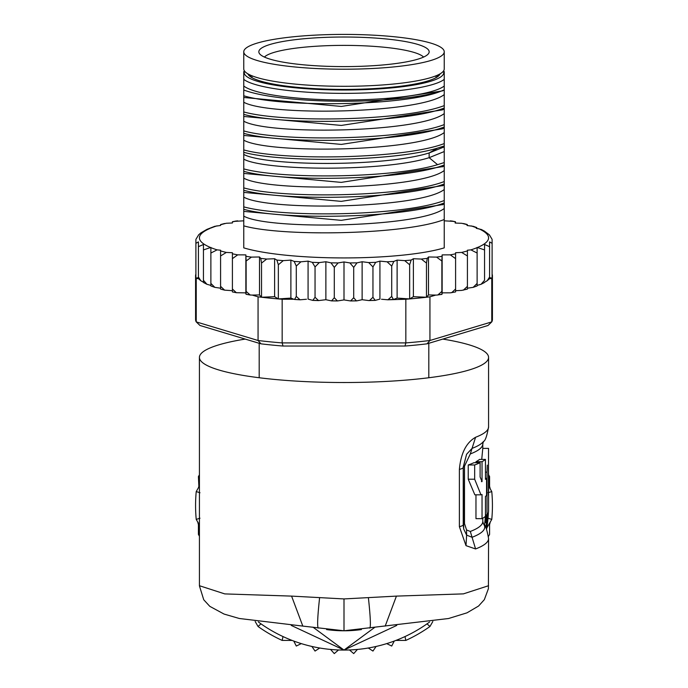 <?xml version="1.0" encoding="UTF-8"?>
<svg xmlns="http://www.w3.org/2000/svg" width="688" height="688" viewBox="0 0 688 688"><rect width="100%" height="100%" fill="white"/><g stroke="black" fill="none" stroke-linecap="round" stroke-linejoin="round"><path stroke-width="1.03" d="M344 69.213A100.242 17.406 0 0 0 444.242 51.806A100.242 17.406 0 0 0 352.738 34.469A100.242 17.406 0 0 0 344 34.4A100.242 17.406 0 0 0 243.758 51.806A100.242 17.406 0 0 0 335.262 69.144A100.242 17.406 0 0 0 344 69.213M444.242 51.806L444.242 68.895A100.242 17.406 180 0 1 344 86.301A100.242 17.406 180 0 1 335.262 86.232A100.242 17.406 180 0 1 243.758 68.895L243.758 51.806M251.954 77.649L251.954 75.783M436.046 77.649L436.046 75.783M428.813 343.286L428.813 377.746M259.187 343.286L259.187 377.746M283.774 62.264A85.174 14.792 0 0 0 289.252 63.133A85.174 14.792 0 0 0 376.018 65.515A85.174 14.792 0 0 0 428.727 53.311A85.174 14.792 0 0 0 404.226 41.349A85.174 14.792 0 0 0 398.748 40.48A85.174 14.792 0 0 0 304.113 38.734A85.174 14.792 0 0 0 259.273 53.311A85.174 14.792 0 0 0 283.774 62.264M264.407 57.07A80.72 14.018 180 0 1 316.11 46.242A80.72 14.018 180 0 1 395.884 48.659A80.72 14.018 180 0 1 401.078 49.484A80.72 14.018 180 0 1 423.593 57.07M442.788 339.081A144.575 25.103 180 0 1 488.575 357.416A144.575 25.103 180 0 1 344 382.519A144.575 25.103 180 0 1 199.425 357.416A144.575 25.103 180 0 1 245.212 339.081M488.575 585.712L463.394 593.873L396.426 596.109L344 598.93L291.574 596.109L224.787 593.907L199.425 585.72M291.574 596.109L302.815 626.097L344 630.784A125.302 125.302 0 0 1 326.602 629.572A125.302 125.302 0 0 0 344 630.784L448.542 618.521L467.014 612.827L478.573 606.033L484.343 599.644L488.403 588.696L488.575 538.549A144.575 25.103 180 0 1 475.58 548.955L470.317 531.454L466.55 529.966L464.495 523.516L464.495 466.197L463.239 467.126A19.273 3.345 180 0 1 463.282 467.341A19.273 3.345 180 0 1 459.386 469.362L459.386 526.681L466.008 545.653L466.619 535.118L463.712 529.046L463.248 524.867M459.386 469.362C460.84 453.323 466.232 442.625 475.58 437.267A144.575 25.103 0 0 0 488.575 426.861L488.575 357.416M475.58 548.955L466.008 545.653M318.209 628.101C317.134 626.364 317.598 616.233 319.602 597.717M344 630.784A125.302 125.302 0 0 0 361.398 629.572A125.302 125.302 0 0 1 344 630.784L344 598.93M369.791 628.101C370.901 626.811 370.436 616.68 368.398 597.717M385.194 626.097L396.426 596.109M488.575 538.549C486.949 529.407 485.255 524.531 483.483 523.929A140.722 24.433 180 0 1 472.071 537.285L466.619 535.118L466.55 529.966M463.239 467.126L466.593 454.252L472.071 448.378A140.722 24.433 0 0 0 483.483 441.481C485.255 440.888 486.949 436.011 488.575 426.861M464.495 466.197L470.317 453.934L475.58 437.267M475.967 494.827L475.967 518.649L482.039 518.649A144.575 25.103 -0 0 0 485.453 516.37L485.453 496.435A144.575 25.103 -0 0 0 486.554 495.437L486.554 478.349A144.575 25.103 180 0 1 485.453 479.355L485.453 459.421A144.575 25.103 180 0 1 482.039 461.7L482.039 481.626L480.104 476.939L480.104 462.697A144.575 25.103 180 0 1 474.66 464.976L474.66 479.218L480.972 494.818L482.039 494.534L482.039 518.649M480.104 462.697L473.937 462.697A138.795 24.097 0 0 1 468.236 464.976L468.236 479.218L474.849 494.827L480.972 494.827M485.453 459.421L479.536 459.421A138.795 24.097 0 0 1 475.967 461.7L475.967 462.697M482.77 448.395L481.729 459.421M468.236 464.976L474.66 464.976M481.402 481.626L482.039 481.626M475.967 461.7L482.039 461.7M485.453 478.349L486.554 478.349M485.453 514.865L487.009 514.865A144.575 25.103 0 0 0 488.575 511.184L488.575 494.096A144.575 25.103 180 0 1 488.42 495.265L488.437 467.634M487.009 514.865L487.009 472.149L485.453 472.149M487.285 465.122L487.009 472.149M482.795 448.395L488.549 448.395L488.497 473.327A144.575 25.103 180 0 1 488.575 474.161A144.575 25.103 180 0 1 488.523 474.832L488.523 491.92A144.575 25.103 -0 0 0 488.575 491.249L488.575 474.161M488.42 492.926A144.575 25.103 180 0 1 488.575 494.096M492.109 274.125A148.427 25.774 180 0 1 492.427 275.811L492.427 319.473A148.427 25.774 180 0 1 491.774 321.889L488.016 325.484L427.024 343.828A144.575 25.103 180 0 1 404.991 346.038L283.009 346.038A144.575 25.103 180 0 1 260.976 343.828L199.984 325.484L196.226 321.889A148.427 25.774 180 0 1 195.573 319.473L195.573 275.811A148.427 25.774 180 0 1 195.891 274.125M362.12 261.741L362.12 299.71L357.012 300.819L356.427 300.888L353.709 297.741L350.57 300.948L344 299.916L344 261.947L349.9 262.928L353.709 267.365L357.012 262.85L362.12 261.741L368.699 262.584L372.956 266.927L375.691 262.343L379.922 261.13L387.086 261.81L391.713 266.05L393.828 261.414L397.114 260.116L404.733 260.632L409.652 264.76L411.123 260.081L413.393 258.722L421.331 259.058L426.465 263.074L427.257 258.37L428.495 256.968L436.613 257.123L441.868 261.019L442.143 254.887L450.313 254.861L455.594 258.636L455.594 252.72L461.665 252.436L467.419 255.962L467.419 250.217L470.919 249.864L477.119 253.046L477.119 247.422L484.55 249.925L484.55 244.498L489.581 246.674L489.581 241.892L489.581 278.425L490.295 277.634L490.295 278.674L491.774 278.227L491.774 321.889L429.94 340.491L427.024 343.828M393.433 299.469L391.713 296.425L387.937 299.796L405.834 299.246A148.427 25.774 0 0 0 409.652 298.927A148.427 25.774 0 0 0 426.465 297.242A148.427 25.774 0 0 0 429.94 296.829L429.94 340.491A148.427 25.774 180 0 1 405.834 342.908L404.991 346.038M258.06 296.829A148.427 25.774 0 0 0 261.535 297.242L259.505 294.937L252.229 295.075L258.06 296.829L258.06 340.491L196.226 321.889L196.226 278.227L197.705 278.674L195.891 277.496A148.427 25.774 0 0 0 196.226 278.227M405.834 299.246L405.834 342.908L282.166 342.908A148.427 25.774 180 0 1 258.06 340.491L260.976 343.828M283.009 346.038L282.166 342.908L282.166 299.246L293.828 299.246L290.886 298.085L278.348 298.927A148.427 25.774 0 0 0 282.166 299.246M278.348 264.76L276.877 260.081L274.607 258.722L274.607 296.683L261.535 297.242A148.427 25.774 0 0 0 278.348 298.927L278.348 264.76L283.267 260.632L290.886 260.116L290.886 298.085M195.891 239.957L195.891 277.496A148.427 25.774 180 0 1 195.573 275.811M491.774 278.227A148.427 25.774 0 0 0 492.109 277.496L492.109 239.957M492.427 275.811A148.427 25.774 180 0 1 492.109 277.496L490.295 278.674M252.229 295.075L250.191 295.014L246.132 291.394L246.029 294.275L245.9 293.174L244.842 292.856L236.337 292.701L232.406 289.012L232.406 291.918L236.337 292.701M195.891 243.328L198.419 241.892L198.419 278.425L197.705 277.634L197.705 278.674M198.419 235.236L195.891 239.372M381.513 299.246L387.937 299.796M306.487 299.246L300.063 299.796L296.287 296.425L294.567 299.469L293.828 299.246M394.172 299.246L397.114 298.085L409.652 298.927L409.652 264.76M397.114 260.116L397.114 298.085M413.393 258.722L413.393 296.683L426.465 297.242L426.465 263.074M409.652 298.927L413.393 296.683M428.495 256.968L428.495 294.937L436.613 295.092L441.945 294.387L441.868 291.394L437.809 295.014M426.465 297.242L428.495 294.937M429.94 296.829L435.771 295.075M441.868 291.394L441.868 261.019M442.143 254.887L442.143 292.856L450.313 292.83L455.594 291.918L455.594 289.012L451.663 292.701M441.971 294.275L442.143 292.856M442.1 293.174L443.158 292.856M455.594 289.012L455.594 258.636M450.313 254.861A144.575 25.103 0 0 0 455.594 253.803L455.594 290.68L461.665 290.405L467.419 289.098L467.419 286.337L463.377 290.155M467.419 286.337L467.419 255.962M461.665 252.436A144.575 25.103 0 0 0 467.419 250.922L467.419 288.186L473.163 287.36L477.119 285.959M477.119 285.606L477.119 283.413L473.163 287.36M477.119 283.413L477.119 253.046M470.919 249.864A144.575 25.103 0 0 0 477.119 247.637L477.119 285.391L481.058 284.299L484.55 280.3L484.55 249.925M484.55 244.498L484.55 280.3M489.581 278.425L489.581 277.049L487.164 280.764L484.55 282.243M489.581 277.049L489.581 246.674M489.581 241.892L492.109 243.328M344 299.916L337.43 300.948L334.291 297.741L331.573 300.888L325.88 299.71L325.88 261.741L330.988 262.85L334.291 267.365L338.1 262.928L344 261.947M308.078 299.091L308.078 261.13L312.309 262.343L315.044 266.927L319.301 262.584L325.88 261.741M290.886 260.116L294.172 261.414L296.287 266.05L300.914 261.81L308.078 261.13M198.419 241.892L198.419 246.674L203.45 244.498L203.45 249.925L210.881 247.422L210.881 253.046L217.081 249.864L220.581 250.217L220.581 255.962L226.335 252.436L232.406 252.72L232.406 258.636L237.687 254.861L245.857 254.887L246.132 261.019L251.387 257.123L259.505 256.968L260.743 258.37L261.535 263.074L266.669 259.058L274.607 258.722M243.758 220.814L235.047 221.347M237.687 220.831A144.575 25.103 0 0 0 232.406 221.889L232.406 222.981L226.335 223.256L222.998 224.107M226.335 223.256A144.575 25.103 0 0 0 220.581 224.77L220.581 225.475L214.837 226.3L206.942 229.362L200.836 232.897L198.419 235.047M452.953 221.347L444.242 220.814M465.079 224.125L461.854 223.308L455.146 223.041L455.447 221.717L455.576 223.058M492.109 239.372L489.4 234.857L484.292 231.022L481.351 229.5L476.302 228.33L476.767 227.565L473.292 226.335L467.057 225.509L467.272 224.52L467.384 225.544M476.767 227.565L477.033 228.442M489.4 234.857L489.521 235.296M484.292 231.022L484.455 231.495M334.291 297.741L334.291 267.365M353.709 297.741L353.709 267.365M362.12 299.71L368.699 300.553L375.201 300.389L372.956 297.293L369.456 300.587M372.956 297.293L372.956 266.927M379.922 261.13L379.922 299.091M379.398 299.246L375.201 300.389M391.713 296.425L391.713 266.05M217.081 249.864A144.575 25.103 0 0 1 210.881 247.637L210.881 285.391L206.942 284.299L203.45 280.3L203.45 282.243L200.836 280.764L198.419 277.049L198.419 278.425M237.687 254.861A144.575 25.103 0 0 1 232.406 253.803L232.406 290.68L224.623 290.155L220.581 286.337L220.581 288.891M226.335 252.436A144.575 25.103 0 0 1 220.581 250.922L220.581 288.186L214.837 287.36L210.881 283.413L210.881 285.606M325.88 299.71L318.544 300.587L315.044 297.293L315.044 266.927M315.044 297.293L312.799 300.389L308.602 299.246M296.287 296.425L296.287 266.05M444.242 227.831L444.242 247.869A115.661 20.081 180 0 1 344 257.931A115.661 20.081 180 0 1 243.758 247.869L243.758 95.778C283.43 107.896 406.419 106.004 441.335 91.031L444.242 89.844L444.242 105.608C404.415 120.985 283.456 123.057 243.758 111.938L243.758 107.19M278.348 298.927L274.607 296.683M261.535 297.242L261.535 263.074M259.505 256.968L259.505 294.937M246.132 291.394L246.132 261.019M245.857 254.887L245.857 292.856L244.842 292.856M250.191 295.014L246.029 294.275M232.406 289.012L232.406 258.636M220.581 286.337L220.581 255.962M210.881 283.413L210.881 253.046M203.45 280.3L203.45 249.925M203.45 244.498L203.45 282.243M198.419 277.049L198.419 246.674M444.242 215.292L444.242 214.45L444.242 215.292M444.242 196.312L444.242 190.748M444.242 177.323L444.242 171.759M444.242 158.343L444.242 152.779M444.242 139.363L444.242 133.799M444.242 120.374L444.242 114.81M444.242 100.56L444.242 95.83M444.242 89.844L444.242 71.698M243.758 114.354C283.026 125.508 405.404 123.307 444.242 108.016L444.242 105.608M444.242 108.016L444.242 124.588C405.404 139.879 283.026 142.081 243.758 130.926L243.758 126.179M243.758 133.334C282.828 144.411 404.441 142.416 444.242 126.996L444.242 124.588M444.242 126.996L444.242 143.568C404.441 158.988 282.828 160.983 243.758 149.907L243.758 145.159M243.758 152.315C281.444 162.764 393.166 161.723 437.568 148.092L444.242 145.985L444.242 143.568M444.242 145.985L444.242 162.557L437.568 164.664C393.166 178.295 281.444 179.336 243.758 168.887L243.758 164.14M243.758 171.303C282.596 182.397 404.965 180.342 444.242 164.965L444.242 162.557M444.242 164.965L444.242 181.537C404.965 196.914 282.596 198.97 243.758 187.876L243.758 183.128M243.758 190.284C283.594 201.412 404.553 199.314 444.242 183.954L444.242 181.537M444.242 183.954L444.242 200.526C404.553 215.886 283.594 217.984 243.758 206.856L243.758 202.109M243.758 209.272C282.51 220.392 405.464 218.251 444.242 202.934L444.242 200.526M444.242 202.934L444.242 219.506C405.464 234.823 282.51 236.964 243.758 225.845M444.242 247.869L444.242 219.506M444.242 108.919L442.487 109.874L341.325 125.431L243.758 116.461M444.242 89.939L442.47 90.893L341.317 106.442L243.758 97.481M444.242 127.908L442.487 128.854L341.334 144.411L243.758 135.45M444.242 146.888L429.149 152.942C383.809 167.218 265.086 166.126 243.758 154.43M243.758 92.803L243.758 95.056M444.242 94.6C419.542 113.735 268.458 116.272 243.758 102.22M444.242 113.58C419.542 132.715 268.458 135.261 243.758 121.2M444.242 132.56C419.542 151.704 268.458 154.241 243.758 140.18M444.242 151.549L429.149 157.681C383.809 171.957 265.086 170.865 243.758 159.169M444.242 86.017A102.65 17.828 180 0 1 344 100.001A102.65 17.828 180 0 1 243.758 86.017L243.758 89.99A109.874 19.083 0 0 0 340.672 101.248A109.874 19.083 0 0 0 441.335 91.031M243.758 95.778L243.758 89.99M243.758 71.698L243.758 86.017M444.242 170.529C419.542 189.664 268.458 192.21 243.758 178.149M444.242 189.518C419.542 208.653 268.458 211.19 243.758 197.138M444.242 208.498C419.542 227.633 268.458 230.179 243.758 216.118M442.9 166.591L341.231 182.38L243.758 173.419M442.9 185.579L341.231 201.369L243.758 192.399M442.9 204.56L341.239 220.349L243.758 211.379M444.242 79.378A102.65 17.828 180 0 1 344 93.362A102.65 17.828 180 0 1 243.758 79.378M244.627 71.174A99.76 17.32 0 0 0 344 90.008A99.76 17.32 0 0 0 443.373 71.174M440.174 73.797A96.38 16.736 180 0 1 438.875 75.637A96.38 16.736 180 0 1 344 89.423A96.38 16.736 180 0 1 249.125 75.637A96.38 16.736 180 0 1 247.826 73.797M250.896 77.022A93.491 16.237 180 0 1 250.509 75.534A93.491 16.237 180 0 1 250.535 75.181M437.465 75.181A93.491 16.237 180 0 1 437.491 75.534A93.491 16.237 180 0 1 437.104 77.022M199.984 518.21L196.226 519.406A148.427 148.427 0 0 1 196.226 491.567L199.984 492.763M488.016 492.763L491.774 491.567A148.427 148.427 0 0 1 491.774 519.406L488.016 518.21M283.009 636.572L282.166 640.425A148.427 148.427 0 0 1 258.06 626.51L260.976 623.844M427.024 623.844L429.94 626.51A148.427 148.427 0 0 1 405.834 640.425L404.991 636.572M405.834 640.425L395.901 640.425M292.099 640.425L282.166 640.425M491.774 519.406L486.812 528.006A144.575 144.575 0 0 1 486.614 529.218A144.575 144.575 0 0 0 488.411 512.379M432.838 621.496L429.94 626.51M488.575 486.029L491.774 491.567M258.06 626.51L255.171 621.496M199.425 524.953L196.226 519.406M196.226 491.567L199.425 486.029M301.318 643.615L296.287 646.041L293.776 641.061M319.714 648.01L315.044 651.063L311.896 646.453A144.575 144.575 0 0 0 319.714 648.01M338.522 649.962L334.291 653.6L330.575 649.438M357.425 649.438L353.709 653.6L349.478 649.962M376.104 646.453L372.956 651.063L368.286 648.01M394.224 641.061L391.713 646.041L386.682 643.615M490.295 521.968L489.581 524.652L489.581 534.447L488.471 536.365M488.575 474.797L489.581 476.535L489.581 486.321L490.295 489.013M198.436 487.74L198.866 486.382L198.419 476.535L199.425 474.84M199.425 536.184L198.419 534.447L198.419 524.652L197.705 521.968M486.794 514.865A143.104 143.104 0 0 1 486.631 517.058C485.737 524.514 485.565 524.514 486.115 517.058A142.588 142.588 0 0 0 486.278 514.865M486.631 517.058C485.737 524.514 485.565 524.514 486.115 517.058L486.631 517.058M485.522 514.865A141.831 141.831 0 0 1 485.453 515.828M485.41 516.404A141.831 141.831 0 0 1 485.358 517.058L484.533 525.391M485.831 527.584L487.173 517.058A143.637 143.637 0 0 0 487.362 514.426M487.646 514.022A143.904 143.904 0 0 1 486.106 528.135M486.347 528.625A144.222 144.222 0 0 0 487.998 513.42M488.093 513.231L487.861 517.058A144.325 144.325 0 0 1 486.433 528.805M486.554 529.081A144.497 144.497 0 0 0 488.033 517.058L488.308 512.698M312.954 627.146L344 650.065L375.046 627.146M291.248 625.418L344 650.065L396.752 625.418M429.622 621.986A144.575 144.575 0 0 1 258.387 621.986M459.386 526.681A19.273 3.345 0 0 0 463.282 524.669L463.282 524.669A19.273 3.345 0 0 0 463.239 524.454L463.239 467.556M466.593 454.252L463.282 467.341L463.703 528.995M470.317 531.454A138.795 24.097 -0 0 0 482.795 521.47L482.795 518.21M464.495 523.516A9.641 1.677 0 0 0 463.282 524.17M483.483 441.481L482.795 443.949A138.795 24.097 180 0 1 470.317 453.934M468.236 479.218L474.66 479.218M330.988 262.85A144.575 25.103 0 0 0 338.1 262.928M312.309 262.343A144.575 25.103 0 0 0 319.301 262.584M294.172 261.414A144.575 25.103 0 0 0 300.914 261.81M276.877 260.081A144.575 25.103 0 0 0 283.267 260.632M260.743 258.37A144.575 25.103 0 0 0 266.669 259.058M246.029 256.306A144.575 25.103 0 0 0 251.387 257.123M349.9 262.928A144.575 25.103 0 0 0 357.012 262.85M368.699 262.584A144.575 25.103 0 0 0 375.691 262.343M387.086 261.81A144.575 25.103 0 0 0 393.828 261.414M404.733 260.632A144.575 25.103 0 0 0 411.123 260.081M421.331 259.058A144.575 25.103 0 0 0 427.257 258.37M436.613 257.123A144.575 25.103 0 0 0 441.971 256.306M217.081 225.827A144.575 25.103 0 0 0 210.881 228.055M209.995 228.425A144.575 25.103 0 0 0 209.995 247.267M455.387 221.846A144.575 25.103 0 0 0 450.313 220.831M467.204 224.709A144.575 25.103 0 0 0 461.854 223.308M476.526 227.814A144.575 25.103 0 0 0 471.117 225.888M478.005 247.267A144.575 25.103 0 0 0 478.564 228.665M299.246 299.684A144.575 25.103 180 0 1 294.946 299.426M249.047 294.748A144.575 25.103 180 0 1 246.072 294.283M374.728 300.346A144.575 25.103 180 0 1 370.187 300.501M355.868 300.837A144.575 25.103 180 0 1 351.207 300.888M336.785 300.888A144.575 25.103 180 0 1 332.132 300.837M317.813 300.501A144.575 25.103 180 0 1 313.272 300.346M393.063 299.426A144.575 25.103 180 0 1 388.754 299.684M441.928 294.283A144.575 25.103 180 0 1 438.953 294.748M437.568 148.092L429.149 152.942L429.149 157.681L437.568 164.664M484.567 517.058L485.358 517.058M302.815 626.097L239.312 618.486L224.047 614.057L209.814 606.352L203.743 599.773L199.425 585.875L199.425 357.416M483.483 523.929L482.795 521.47M482.795 448.559L482.795 443.949M236.337 220.96L232.406 221.742M224.623 223.505L220.581 224.563M451.663 220.96L455.447 221.717M463.506 223.54L467.272 224.52M337.43 300.948L331.573 300.888M318.544 300.587L312.799 300.389M300.063 299.796L294.567 299.469M350.57 300.948L356.427 300.888M224.623 290.155L220.581 289.098M214.837 287.36L210.881 285.959M206.942 284.299L203.45 282.484M200.836 280.764L198.419 278.614M444.233 165.782L442.41 166.857M444.233 184.771L442.41 185.846M444.233 203.751L442.41 204.826M444.233 165.868L442.487 166.823M444.233 203.837L442.487 204.783M444.233 184.857L442.487 185.803M244.455 70.941L243.758 71.612M443.545 70.941L444.242 71.612M487.164 280.764L489.581 278.614M484.55 282.484L481.058 284.299"/></g></svg>
